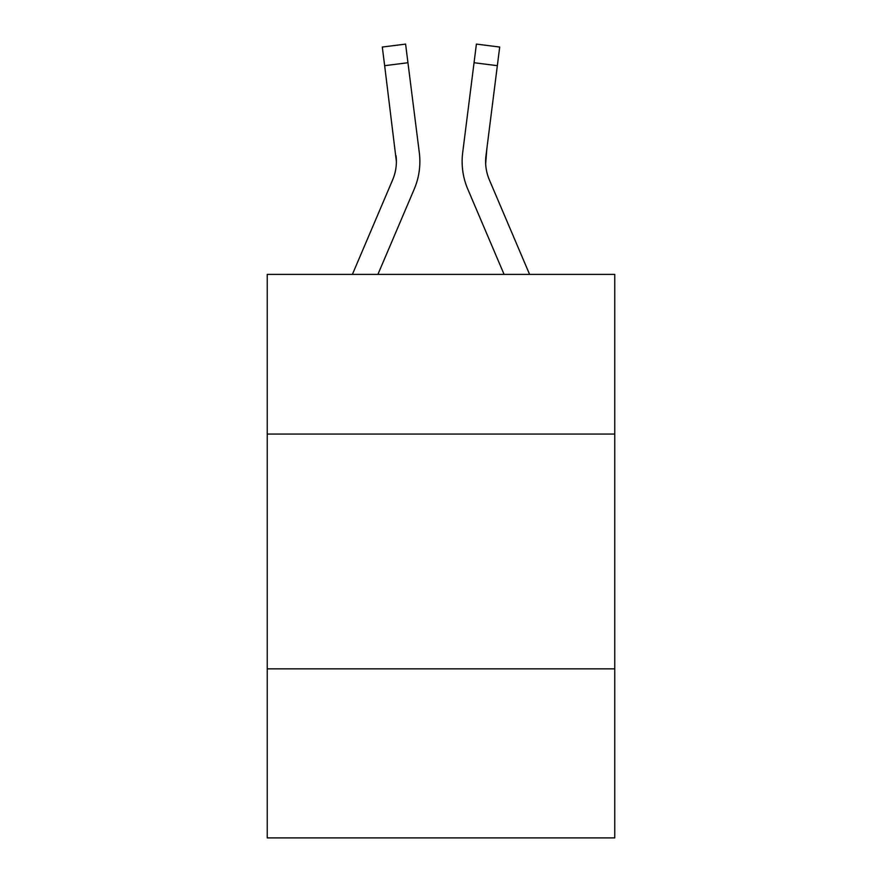 <?xml version="1.0" encoding="UTF-8"?>
<svg xmlns="http://www.w3.org/2000/svg" width="882" height="882" viewBox="0 0 882 882"><rect width="100%" height="100%" fill="white"/><g stroke="black" fill="none" stroke-linecap="round" stroke-linejoin="round"><path stroke-width="1.32" d="M267.246 434.054L614.754 434.054L614.754 274.39L267.246 274.39L267.246 837.9L614.754 837.9L614.754 668.843L267.246 668.843M614.754 668.843L614.754 434.054M377.915 274.39L414.242 189.09A70.439 70.439 0 0 0 419.314 152.663L407.947 62.732L384.651 65.676L382.303 47.044L405.599 44.1L407.947 62.732M352.403 274.39L392.633 179.895A46.955 46.955 0 0 0 396.393 161.582L384.651 65.676M418.961 149.852L419.314 152.663M504.085 274.39L467.758 189.09A70.439 70.439 0 0 1 462.686 152.663L476.401 44.1L499.697 47.044L497.349 65.676L474.053 62.732M529.597 274.39L489.367 179.895A46.955 46.955 0 0 1 485.982 155.607L485.662 163.787L485.982 155.607L485.662 163.787L485.982 155.607L485.662 163.787L485.982 155.607L485.662 163.787L485.982 155.607L485.662 163.787L485.982 155.607L485.662 163.787L485.982 155.607L485.662 163.787L485.982 155.607L485.662 163.787L485.982 155.607L485.662 163.787L485.982 155.607L485.662 163.787L485.982 155.607L485.662 163.787L485.982 155.607L485.662 163.787L485.982 155.607L485.662 163.787L485.982 155.607L485.662 163.787L485.982 155.607L485.662 163.787L485.982 155.607L485.662 163.787L485.982 155.607L485.662 163.787L485.982 155.607L485.662 163.787L485.982 155.607L497.349 65.676M392.633 179.895A46.955 46.955 0 0 0 396.393 161.582A46.955 46.955 0 0 1 392.633 179.895A46.955 46.955 0 0 0 396.393 161.582A46.955 46.955 0 0 1 392.633 179.895A46.955 46.955 0 0 0 396.393 161.582A46.955 46.955 0 0 1 392.633 179.895A46.955 46.955 0 0 0 396.393 161.582A46.955 46.955 0 0 1 392.633 179.895A46.955 46.955 0 0 0 396.393 161.582A46.955 46.955 0 0 1 392.633 179.895A46.955 46.955 0 0 0 396.393 161.582A46.955 46.955 0 0 1 392.633 179.895A46.955 46.955 0 0 0 396.393 161.582A46.955 46.955 0 0 1 392.633 179.895A46.955 46.955 0 0 0 396.393 161.582A46.955 46.955 0 0 1 392.633 179.895A46.955 46.955 0 0 0 396.393 161.582A46.955 46.955 0 0 1 392.633 179.895A46.955 46.955 0 0 0 396.393 161.582A46.955 46.955 0 0 1 392.633 179.895A46.955 46.955 0 0 0 396.393 161.582A46.955 46.955 0 0 1 392.633 179.895A46.955 46.955 0 0 0 396.393 161.582A46.955 46.955 0 0 1 392.633 179.895A46.955 46.955 0 0 0 396.393 161.582A46.955 46.955 0 0 1 392.633 179.895A46.955 46.955 0 0 0 396.393 161.582A46.955 46.955 0 0 1 392.633 179.895A46.955 46.955 0 0 0 396.393 161.582A46.955 46.955 0 0 1 392.633 179.895A46.955 46.955 0 0 0 396.393 161.582A46.955 46.955 0 0 1 392.633 179.895A46.955 46.955 0 0 0 396.393 161.582A46.955 46.955 0 0 1 392.633 179.895A46.955 46.955 0 0 0 396.393 161.582A46.955 46.955 0 0 1 392.633 179.895A46.955 46.955 0 0 0 396.393 161.582A46.955 46.955 0 0 1 392.633 179.895A46.955 46.955 0 0 0 396.393 161.582A46.955 46.955 0 0 1 392.633 179.895A46.955 46.955 0 0 0 396.393 161.582L396.018 155.607A46.955 46.955 0 0 1 392.633 179.895M485.982 155.607L485.662 163.787L485.982 155.607A46.955 46.955 0 0 0 489.367 179.895A46.955 46.955 0 0 1 485.982 155.607L485.662 163.787L485.982 155.607A46.955 46.955 0 0 0 489.367 179.895A46.955 46.955 0 0 1 485.982 155.607L485.662 163.787L486.853 148.683M462.212 164.934L462.135 161.461M462.686 152.663L463.039 149.852"/></g></svg>
